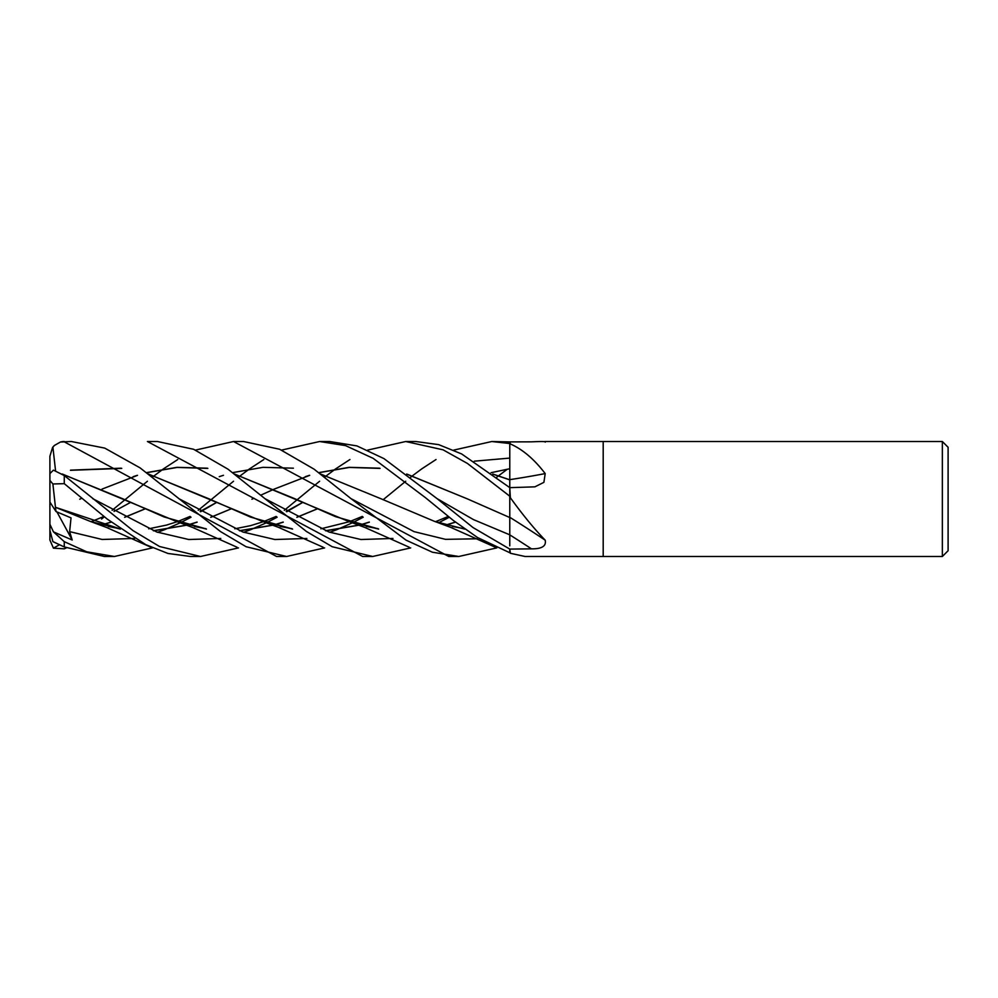 <?xml version="1.0" encoding="UTF-8"?>
<svg xmlns="http://www.w3.org/2000/svg" width="998" height="998" viewBox="0 0 998 998"><rect width="100%" height="100%" fill="white"/><g stroke="black" fill="none" stroke-linecap="round" stroke-linejoin="round"><path stroke-width="1.5" d="M942.349 556.485L942.349 441.515L948.1 447.266L948.1 550.734L942.349 556.485L525.073 556.485L510.39 553.279L509.778 549.087L473.015 527.555L437.124 498.663L383.981 458.618L356.947 445.919L329.652 441.515L319.622 441.515L345.57 445.619L373.227 458.381L425.647 497.827L453.267 520.42L477.518 537.523L509.778 552.742L509.778 549.087L531.472 548.85C541.877 548.975 546.455 546.081 545.207 540.192C534.254 528.89 522.653 514.756 510.39 497.777L509.778 487.635L461.7 453.978L438.683 444.634L415.742 441.515L405.724 441.515L443.062 449.824L467.413 463.434L509.778 496.206L509.778 487.66L534.903 486.837L543.898 482.346L545.207 473.588C534.254 459.242 522.653 449.374 510.39 443.96L509.778 441.902L491.814 441.515L509.778 443.536M544.796 441.515L603.191 441.515L603.191 556.485L603.191 441.515L942.349 441.515M545.207 442.114C546.455 441.465 541.877 441.378 531.472 441.84L509.778 441.902M545.207 540.192A972.825 583.131 -161.3 0 0 509.778 517.288L509.778 496.667M545.207 473.588A972.825 521.318 -162.3 0 1 509.778 479.651L509.778 443.661M233.532 441.515L243.549 441.515L279.64 449.25L314.046 469.135L351.034 498.663L414.02 531.622L445.52 539.344L477.007 538.783L445.52 539.344L414.02 531.622L351.034 498.663L406.061 540.155L432.396 552.218L458.781 556.485L448.763 556.485L233.532 441.515L195.458 450.098M66.33 547.902L64.271 548.825L53.443 548.176L59.568 544.683M101.571 519.035L104.391 516.764M112.138 510.315L147.43 481.236M152.42 477.194L154.029 475.909M154.129 475.834L163.173 469.085M163.423 468.898L177.744 459.542M147.43 441.515L157.459 441.515L193.637 449.287L228.031 469.197L264.944 498.663L328.953 532.009L360.964 539.519L392.963 538.458L360.964 539.519L328.953 532.009L264.944 498.663L306.448 531.472L332.172 546.717L372.691 556.485L362.673 556.485L147.43 441.515M152.42 547.902L114.408 556.485L104.391 556.485L64.271 546.941L64.271 541.664L53.443 531.859L72.205 540.018L69.635 531.622L71.033 517.875L56 511.537L55.426 507.283L120.122 528.915M114.408 556.485L86.701 551.794L64.271 541.664M54.391 445.457A14.371 14.371 0 0 0 52.52 447.615L54.391 445.457L60.429 442.039L64.271 441.515A14.371 14.371 0 0 0 60.429 442.039L70.895 441.515M66.317 441.677L64.271 441.84L276.583 556.485L286.601 556.485L246.119 546.742L220.508 531.572L140.107 467.887L104.765 448.114L71.369 441.515M238.51 547.902L200.511 556.485L190.481 556.485L167.951 553.453L145.745 544.646L107.297 519.135L64.271 483.656L64.271 475.547L53.443 470.133L49.9 473.588L49.9 480.412L52.894 483.968L64.271 483.656M200.511 556.485L159.53 546.505L133.071 530.649L64.271 475.547M56 511.537L49.9 502.069L49.9 456.261L52.52 447.615M509.778 467.276L509.778 487.635M509.778 513.858L509.778 517.538L467.126 498.775L406.897 474.187M509.778 517.401L509.778 545.831M79.715 499.225L81.811 498.264M102.021 489.107L137.512 475.347M146.669 472.69L177.17 467.438L207.846 468.399M234.717 474.187L294.946 498.775L335.44 516.627L378.392 528.915M446.356 524.861L455.362 522.091M133.171 476.657L137.4 475.298M146.569 472.615L176.933 467.326L207.31 468.187M234.493 474.025L348.389 521.343L378.654 529.102M446.543 524.911L455.462 522.166M410.702 547.902L372.691 556.485M438.833 522.653L449.312 517.214L438.833 522.653M55.401 507.246L90.119 521.343L120.384 529.102M153.33 530.711L187.886 524.911M188.061 524.861L197.08 522.091M210.715 517.276L231.074 508.893L210.803 517.326M251.895 499.225L253.991 498.264M260.728 495.195L274.163 489.12M274.213 489.107L309.692 475.347M318.861 472.69L349.35 467.438L380.038 468.399M153.655 530.836L188.073 524.96M188.26 524.911L197.167 522.166M305.351 476.657L309.58 475.298M318.761 472.615L349.125 467.326L379.49 468.187M406.673 474.013L467.126 498.775M55.464 507.333L52.894 483.968M273.764 519.035L276.583 516.764M284.318 510.315L319.622 481.236M324.612 477.194L326.221 475.909M326.321 475.834L335.353 469.085M335.615 468.898L349.924 459.542M367.651 450.098L405.724 441.515M69.635 531.622L102.17 539.469L134.693 538.458L102.17 539.469L69.635 531.622M157.609 532.308L164.258 529.813L157.609 532.308M164.807 529.601L180.438 522.702L164.807 529.601M180.563 522.653L191.03 517.214L180.563 522.653M200.648 511.725L216.728 502.381L200.648 511.725M437.124 498.663L473.451 519.596L509.778 534.828L473.451 519.596L437.124 498.663M324.612 547.902L286.601 556.485M178.854 498.663L242.863 532.009L274.874 539.519L306.873 538.458L274.874 539.519L242.863 532.009L178.854 498.663M329.789 532.308L336.438 529.813L329.789 532.308M336.987 529.601L352.631 522.702L336.987 529.601M352.743 522.653L363.222 517.214L352.743 522.653M474.312 461.176L509.778 458.094L474.312 461.176M509.778 468.736L491.053 472.69M369.272 522.091L360.253 524.861M360.066 524.911L325.523 530.711M292.302 528.915L250.523 517.076L208.856 498.775L148.615 474.187M121.768 468.399L70.459 470.308M70.571 470.145L121.22 468.187M148.403 474.025L262.299 521.343L292.564 529.102M325.847 530.836L360.253 524.96M360.44 524.911L369.36 522.166M445.931 519.035L448.763 516.764M496.804 477.194L498.414 475.909M498.513 475.834L507.196 469.322M92.764 498.663L156.773 532.009L188.784 539.519L220.783 538.458M243.699 532.308L250.348 529.813M250.897 529.601L266.528 522.702M266.653 522.653L277.12 517.214M286.75 511.725L302.818 502.381M62.45 474.162L122.766 498.775L164.121 516.964L206.212 528.915M239.433 530.711L273.976 524.911M274.163 524.861L283.17 522.091M296.805 517.276L317.164 508.893M493 474.187L509.778 479.888M62.2 473.975L176.209 521.355L206.474 529.102M239.745 530.836L274.163 524.96M274.35 524.911L283.27 522.166M296.893 517.326L317.214 508.918M492.775 474.013L509.778 479.801M55.526 470.47L52.894 447.116M359.854 519.035L362.673 516.764M383.132 499.736L405.724 481.236M410.702 477.194L412.311 475.909M412.411 475.834L421.443 469.085M421.705 468.898L436.014 459.542M453.753 450.098L491.814 441.515M496.804 547.902L458.781 556.485M101.971 524.861L110.99 522.091M124.625 517.276L144.972 508.893M320.595 474.025L381.323 498.9M102.158 524.911L111.077 522.166M124.713 517.326L145.022 508.918M219.261 476.657L223.49 475.298M232.659 472.615L263.035 467.326L293.4 468.187M381.036 498.775L434.479 521.355L464.744 529.102M49.9 530.25L52.894 541.59L64.271 546.941M187.661 519.035L190.481 516.764M198.228 510.302L233.532 481.236M238.51 477.194L240.119 475.909M240.219 475.834L249.263 469.085M249.525 468.898L263.834 459.542M281.561 450.098L319.622 441.515M53.443 548.176L49.9 540.03L49.9 502.069L49.9 524.274L53.443 531.859M72.205 540.018L56.948 511.949M49.9 530.2L49.9 524.274M509.778 534.866A970.168 581.535 -161.3 0 1 531.472 548.85M348.389 521.343L364.844 527.455L409.242 547.228M448.351 516.428L435.652 521.642M378.055 528.678L366.341 526.457M90.119 521.343L106.699 527.518L150.948 547.228M216.691 502.368L200.124 511.413M190.069 516.428L177.382 521.642M177.245 521.692L166.629 525.06L148.702 528.803M119.785 528.678L108.345 526.52M362.262 516.428L349.562 521.642M349.425 521.692L320.894 528.803M291.965 528.678L280.238 526.457M262.299 521.343L278.791 527.48L323.14 547.228M302.781 502.368L286.226 511.425M276.159 516.428L263.472 521.642M263.335 521.692L250.548 525.659L234.792 528.803M205.875 528.678L194.498 526.545M176.209 521.355L192.789 527.518L237.05 547.228M130.601 502.368L114.034 511.413M103.967 516.428L91.292 521.642M464.145 528.678L452.443 526.457M52.894 541.64L64.87 547.228M434.479 521.355L450.846 527.431L495.332 547.228M49.9 480.412L49.9 473.588"/></g></svg>
